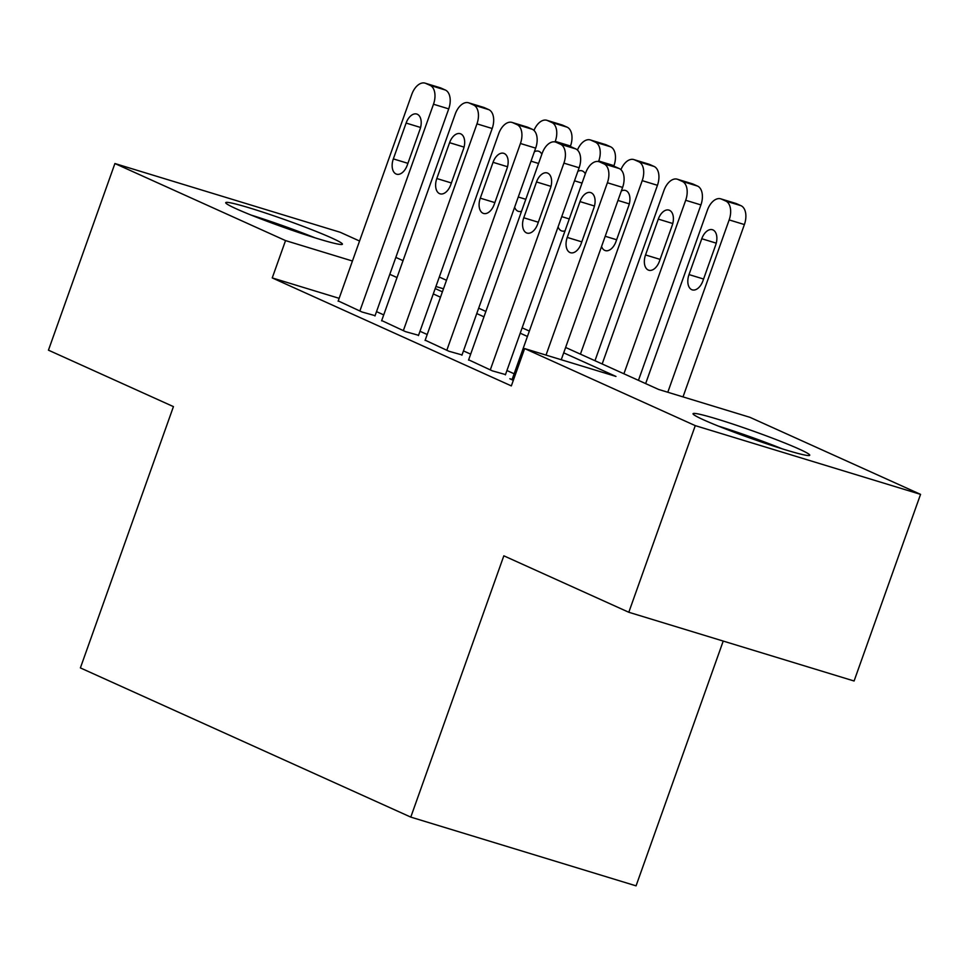 <?xml version="1.0" encoding="UTF-8"?>
<svg xmlns="http://www.w3.org/2000/svg" width="969" height="969" viewBox="0 0 969 969"><rect width="100%" height="100%" fill="white"/><g stroke="black" fill="none" stroke-linecap="round" stroke-linejoin="round"><path stroke-width="1.45" d="M703.906 419.989A61.931 3.803 -160.4 0 1 693.053 413.702A61.931 3.803 -160.4 0 1 734.199 424.519A61.931 3.803 -160.4 0 1 798.892 448.962A61.931 3.803 -160.4 0 1 809.733 455.248A61.931 3.803 -160.4 0 1 768.587 444.432A61.931 3.803 -160.4 0 1 703.906 419.989M236.569 208.941A61.931 3.803 -160.4 0 1 225.729 202.654A61.931 3.803 -160.4 0 1 266.875 213.471A61.931 3.803 -160.4 0 1 331.555 237.914A61.931 3.803 -160.4 0 1 342.408 244.2A61.931 3.803 -160.4 0 1 301.262 233.384A61.931 3.803 -160.4 0 1 236.569 208.941M723.225 641.066L636.064 885.848L410.783 817.109L80.391 667.907L173.439 406.617L48.45 350.172L114.911 163.543L340.192 232.269L359.56 241.027M395.837 257.403L403.031 260.649M439.308 277.037L446.503 280.283M565.617 347.459L658.593 389.441L749.921 417.312L920.55 494.36L695.27 425.633L524.641 348.574L615.969 376.432L563.704 352.837M695.27 425.633L628.808 612.263L854.089 681.001L920.55 494.36M512.116 379.448L509.839 378.758L513.328 380.332M468.645 359.814L492.458 370.897L505.503 374.567M425.173 340.18L448.986 351.275L462.031 354.933M381.701 320.557L405.514 331.64L418.56 335.298M339.15 298.331L272.241 277.921L511.341 385.904L524.641 348.574M514.139 373.78L506.932 370.533M470.668 354.145L463.461 350.899M427.196 334.511L419.989 331.265M383.724 314.889L376.517 311.63M338.229 300.923L362.031 312.006L375.088 315.664M628.808 612.263L503.832 555.818L410.783 817.109M272.241 277.921L285.54 240.591L114.911 163.543M352.437 261.012L285.54 240.591M527.427 336.449L520.232 333.203M483.955 316.827L476.76 313.568M440.483 297.192L433.288 293.934M397.011 277.558L389.817 274.312M435.202 288.556L442.397 291.814M478.674 308.19L485.869 311.449M522.146 327.825L529.34 331.071M443.475 288.786L435.941 286.485M338.12 301.214L411.764 94.417A15.879 9.484 -73 0 1 425.088 83.152A15.879 9.484 -73 0 1 425.779 83.407L430.115 85.369A15.879 9.484 -73 0 1 433.494 104.228L359.862 311.025M374.979 315.955L448.72 108.879L433.494 104.228M406.108 123.063A12.706 7.595 107 0 1 416.767 114.051A12.706 7.595 107 0 1 420.013 129.337L407.259 165.178A12.706 7.595 107 0 1 396.587 174.178A12.706 7.595 107 0 1 393.341 158.892L406.108 123.063L420.582 127.472M425.088 83.152L440.314 87.804A15.879 9.484 107 0 1 440.992 88.058L445.34 90.02A15.879 9.484 107 0 1 448.72 108.879M570.305 146.561L570.499 146.028A15.879 9.484 107 0 0 567.119 127.169L562.771 125.207A15.879 9.484 107 0 0 562.081 124.953L546.867 120.301A15.879 9.484 -73 0 0 533.98 130.427M546.867 120.301A15.879 9.484 -73 0 1 547.546 120.568L551.894 122.53A15.879 9.484 -73 0 1 555.273 141.389L555.08 141.934M541.841 154.253A12.706 7.595 -73 0 0 538.546 151.2A12.706 7.595 -73 0 0 534.379 151.733M514.624 207.233A12.706 7.595 -73 0 0 518.367 211.339A12.706 7.595 -73 0 0 521.564 211.218M258.408 217.964A53.598 3.295 -160.4 0 1 307.403 235.406M315.01 237.829A61.531 3.779 19.6 0 0 250.983 215.033M725.733 429.013A53.598 3.295 -160.4 0 1 774.728 446.455M782.346 448.877A61.531 3.779 19.6 0 0 718.308 426.069M381.604 320.836L455.236 114.051A15.879 9.484 -73 0 1 468.56 102.787A15.879 9.484 -73 0 1 469.25 103.041L473.587 105.003A15.879 9.484 -73 0 1 476.966 123.862L403.334 330.659M418.451 335.589L492.191 128.502L476.966 123.862M449.58 142.685A12.706 7.595 107 0 1 460.239 133.686A12.706 7.595 107 0 1 463.485 148.972L450.73 184.8A12.706 7.595 107 0 1 440.059 193.812A12.706 7.595 107 0 1 436.813 178.526L449.58 142.685L464.054 147.106M468.56 102.787L483.785 107.426A15.879 9.484 107 0 1 484.464 107.692L488.812 109.654A15.879 9.484 107 0 1 492.191 128.502M425.076 340.47L498.708 133.674A15.879 9.484 -73 0 1 512.032 122.421A15.879 9.484 -73 0 1 512.722 122.675L517.071 124.638A15.879 9.484 -73 0 1 520.438 143.497L446.806 350.293M461.922 355.223L535.663 148.136L520.438 143.497M493.051 162.32A12.706 7.595 107 0 1 503.71 153.308A12.706 7.595 107 0 1 506.957 168.606L494.202 204.435A12.706 7.595 107 0 1 483.543 213.446A12.706 7.595 107 0 1 480.285 198.16L493.051 162.32L507.526 166.741M512.032 122.421L527.257 127.06A15.879 9.484 107 0 1 527.935 127.314L532.284 129.277A15.879 9.484 107 0 1 535.663 148.136M468.548 360.105L542.18 153.308A15.879 9.484 -73 0 1 555.503 142.055A15.879 9.484 -73 0 1 556.194 142.31L560.542 144.272A15.879 9.484 -73 0 1 563.91 163.131L490.278 369.916M505.394 374.846L579.135 167.77L563.91 163.131M536.523 181.954A12.706 7.595 107 0 1 547.182 172.942A12.706 7.595 107 0 1 550.428 188.24L537.674 224.069A12.706 7.595 107 0 1 527.015 233.081A12.706 7.595 107 0 1 523.757 217.783L536.523 181.954L550.998 186.375M555.503 142.055L570.729 146.694A15.879 9.484 107 0 1 571.407 146.949L575.756 148.911A15.879 9.484 107 0 1 579.135 167.77M512.02 379.739L585.651 172.942A15.879 9.484 -73 0 1 598.975 161.678A15.879 9.484 -73 0 1 599.666 161.944L604.014 163.906A15.879 9.484 -73 0 1 607.393 182.753L546.019 355.102M561.245 359.741L622.607 187.405L607.393 182.753M579.995 201.588A12.706 7.595 107 0 1 590.654 192.577A12.706 7.595 107 0 1 593.9 207.863L581.146 243.703A12.706 7.595 107 0 1 570.487 252.715A12.706 7.595 107 0 1 567.24 237.417L579.995 201.588L594.469 206.009M598.975 161.678L614.201 166.329A15.879 9.484 107 0 1 614.879 166.583L619.227 168.545A15.879 9.484 107 0 1 622.607 187.405M613.777 166.196L613.971 165.663A15.879 9.484 107 0 0 610.591 146.803L606.243 144.841A15.879 9.484 107 0 0 605.564 144.587L590.339 139.936A15.879 9.484 -73 0 0 577.451 150.05M590.339 139.936A15.879 9.484 -73 0 1 591.017 140.202L595.366 142.164A15.879 9.484 -73 0 1 598.745 161.011L598.551 161.569M585.312 173.887A12.706 7.595 -73 0 0 582.018 170.835A12.706 7.595 -73 0 0 577.851 171.368M558.096 226.867A12.706 7.595 -73 0 0 561.838 230.973A12.706 7.595 -73 0 0 565.036 230.852M594.978 360.71L657.442 185.297A15.879 9.484 107 0 0 654.063 166.438L649.714 164.476A15.879 9.484 107 0 0 649.036 164.221L633.811 159.57A15.879 9.484 -73 0 0 620.923 169.684M633.811 159.57A15.879 9.484 -73 0 1 634.489 159.824L638.837 161.787A15.879 9.484 -73 0 1 642.217 180.646L580.431 354.145M601.567 246.501A12.706 7.595 -73 0 0 605.31 250.596A12.706 7.595 -73 0 0 615.969 241.596L628.736 205.755A12.706 7.595 -73 0 0 625.489 190.469A12.706 7.595 -73 0 0 621.323 191.002M638.45 380.345L700.914 204.919A15.879 9.484 107 0 0 697.535 186.072L693.186 184.11A15.879 9.484 107 0 0 692.508 183.844L677.283 179.204A15.879 9.484 -73 0 0 663.959 190.469L602.173 363.969M677.283 179.204A15.879 9.484 -73 0 1 677.961 179.459L682.309 181.421A15.879 9.484 -73 0 1 685.689 200.28L623.915 373.78M658.302 219.103L645.536 254.944A12.706 7.595 -73 0 0 648.782 270.23A12.706 7.595 -73 0 0 659.453 261.218L672.207 225.389A12.706 7.595 -73 0 0 668.961 210.103A12.706 7.595 -73 0 0 658.302 219.103L672.777 223.524M683.012 396.89L744.386 224.554A15.879 9.484 107 0 0 741.006 205.694L736.658 203.732A15.879 9.484 107 0 0 735.98 203.478L720.754 198.839A15.879 9.484 -73 0 0 707.431 210.091L645.645 383.591M720.754 198.839A15.879 9.484 -73 0 1 721.433 199.093L725.781 201.055A15.879 9.484 -73 0 1 729.16 219.915L667.798 392.251M701.774 238.737L689.007 274.578A12.706 7.595 -73 0 0 692.254 289.864A12.706 7.595 -73 0 0 702.925 280.853L715.679 245.024A12.706 7.595 -73 0 0 712.433 229.726A12.706 7.595 -73 0 0 701.774 238.737L716.248 243.158M440.992 88.058L425.779 83.407M445.34 90.02L430.115 85.369M393.341 158.892L407.913 163.337M555.273 141.389L570.499 146.028M551.894 122.53L567.119 127.169M547.546 120.568L562.771 125.207M538.558 163.47L531.024 161.169M525.804 199.299L518.27 197.01M484.464 107.692L469.25 103.041M488.812 109.654L473.587 105.003M436.813 178.526L451.384 182.971M527.935 127.314L512.722 122.675M532.284 129.277L517.071 124.638M480.285 198.16L494.856 202.606M571.407 146.949L556.194 142.31M575.756 148.911L560.542 144.272M523.757 217.783L538.328 222.228M614.879 166.583L599.666 161.944M619.227 168.545L604.014 163.906M567.24 237.417L581.8 241.862M598.745 161.011L613.971 165.663M595.366 142.164L610.591 146.803M591.017 140.202L606.243 144.841M582.03 183.105L574.496 180.803M569.275 218.933L561.741 216.632M642.217 180.646L657.442 185.297M638.837 161.787L654.063 166.438M634.489 159.824L649.714 164.476M629.305 203.89L617.968 200.438M616.635 239.755L605.213 236.266M685.689 200.28L700.914 204.919M682.309 181.421L697.535 186.072M677.961 179.459L693.186 184.11M660.107 259.389L645.536 254.944M729.16 219.915L744.386 224.554M725.781 201.055L741.006 205.694M721.433 199.093L736.658 203.732M703.579 279.024L689.007 274.578"/></g></svg>
